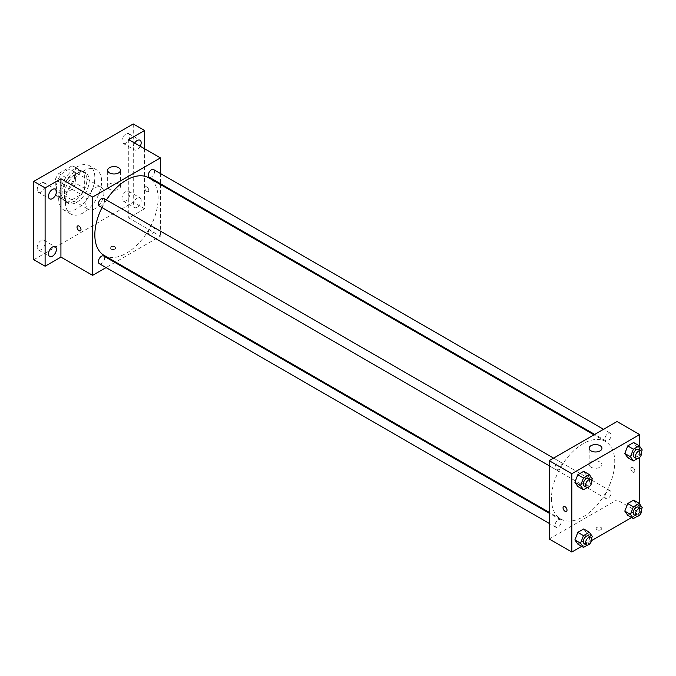 <?xml version="1.0" encoding="UTF-8"?>
<svg xmlns="http://www.w3.org/2000/svg" width="676" height="676" viewBox="0 0 676 676"><rect width="100%" height="100%" fill="white"/><g stroke="black" fill="none" stroke-linecap="round" stroke-linejoin="round"><path stroke-width="0.51" stroke-dasharray="3.38 2.54" d="M85.793 203.569A12.785 7.385 120 0 0 88.438 209.425A12.785 7.385 120 0 0 101.231 202.048A12.785 7.385 120 0 0 101.231 187.277A12.785 7.385 120 0 0 91.378 190.708A12.785 7.385 120 0 0 85.793 203.569M56.404 186.61A12.785 7.385 120 0 0 59.057 192.457A12.785 7.385 120 0 0 71.842 185.08A12.785 7.385 120 0 0 71.842 170.31A12.785 7.385 120 0 0 61.989 173.74A12.785 7.385 120 0 0 56.404 186.61M58.812 173.47L72.078 165.814A17.17 9.912 120 0 1 74.03 166.516A17.17 9.912 120 0 1 75.619 167.851L75.619 183.171A17.17 9.912 120 0 1 72.078 189.305L58.812 196.961A17.17 9.912 120 0 1 56.86 196.26A17.17 9.912 120 0 1 55.271 194.916L55.271 179.596A17.17 9.912 120 0 1 58.812 173.47L67.853 178.692L81.12 171.028L72.078 165.814M72.078 189.305L81.12 194.527L67.853 202.183L58.812 196.961M55.271 194.916L64.321 200.138L64.321 184.818L55.271 179.596M64.321 200.138A17.17 9.912 120 0 0 65.902 201.482A17.17 9.912 120 0 0 67.853 202.183M81.12 194.527A17.17 9.912 120 0 0 84.661 188.393L75.619 183.171M81.12 171.028A17.17 9.912 120 0 1 83.08 171.729A17.17 9.912 120 0 1 84.661 173.073L84.661 188.393M67.853 178.692A17.17 9.912 120 0 0 64.321 184.818M74.487 200.966A17.584 10.148 -60 0 1 65.699 201.837A17.584 10.148 -60 0 1 65.699 181.531A17.584 10.148 -60 0 1 83.283 171.383A17.584 10.148 -60 0 1 85.979 185.469A17.584 10.148 -60 0 1 74.487 200.966M76.751 202.268A17.584 10.148 120 0 0 88.235 186.77A17.584 10.148 120 0 0 85.539 172.684A17.584 10.148 120 0 0 71.994 177.391A17.584 10.148 120 0 0 64.321 195.094A17.584 10.148 120 0 0 67.955 203.138A17.584 10.148 120 0 0 76.751 202.268M84.661 173.073L75.619 167.851M58.668 198.355A25.578 14.762 120 0 0 63.967 210.059A25.578 14.762 120 0 0 89.536 195.296A25.578 14.762 120 0 0 89.536 165.764A25.578 14.762 120 0 0 69.831 172.617A25.578 14.762 120 0 0 58.668 198.355M65.445 202.268A25.578 14.762 120 0 0 70.743 213.979A25.578 14.762 120 0 0 96.322 199.209A25.578 14.762 120 0 0 96.322 169.676A25.578 14.762 120 0 0 76.608 176.529A25.578 14.762 120 0 0 65.445 202.268M125.913 133.966A5.602 3.236 120 0 0 122.255 138.901A5.602 3.236 120 0 0 123.116 143.388A5.602 3.236 120 0 0 128.719 140.152A5.602 3.236 120 0 0 128.719 133.687A5.602 3.236 120 0 0 125.913 133.966M41.143 182.909A5.602 3.236 120 0 0 37.484 187.844A5.602 3.236 120 0 0 38.346 192.33A5.602 3.236 120 0 0 43.948 189.094A5.602 3.236 120 0 0 43.948 182.63A5.602 3.236 120 0 0 41.143 182.909M41.143 240.546A5.602 3.236 120 0 0 37.484 245.481A5.602 3.236 120 0 0 38.346 249.968A5.602 3.236 120 0 0 43.948 246.732A5.602 3.236 120 0 0 43.948 240.267A5.602 3.236 120 0 0 41.143 240.546M125.913 191.604A5.602 3.236 120 0 0 122.255 196.539A5.602 3.236 120 0 0 123.116 201.025A5.602 3.236 120 0 0 128.719 197.789A5.602 3.236 120 0 0 128.719 191.325A5.602 3.236 120 0 0 125.913 191.604M133.265 123.961L133.265 202.268L33.8 259.694M144.571 148.754L144.571 208.791L133.265 202.268M144.571 208.791L128.744 217.934L160.389 236.203L115.638 262.043M114.886 262.474L106.064 267.569M110.94 249.089A2.797 1.614 0 0 0 113.99 249.436A2.797 1.614 0 0 0 115.714 247.948A2.797 1.614 0 0 0 112.917 246.334A2.797 1.614 0 0 0 110.12 247.948A2.797 1.614 0 0 0 110.94 249.089A2.797 1.614 0 0 0 113.99 249.436A2.797 1.614 0 0 0 115.714 247.948A2.797 1.614 0 0 0 112.917 246.334A2.797 1.614 0 0 0 110.12 247.948A2.797 1.614 0 0 0 110.94 249.089M140.245 146.261A5.602 3.236 -60 0 1 137.22 149.641A5.602 3.236 -60 0 1 134.423 149.911A5.602 3.236 -60 0 1 134.668 143.042M137.22 207.27A5.602 3.236 -60 0 1 134.423 207.549A5.602 3.236 -60 0 1 133.561 203.062A5.602 3.236 -60 0 1 137.22 198.127A5.602 3.236 -60 0 1 140.016 197.848A5.602 3.236 -60 0 1 140.878 202.335A5.602 3.236 -60 0 1 137.22 207.27M128.744 139.619L128.744 217.934M104.104 255.384A44.76 25.84 120 0 0 148.864 229.544A44.76 25.84 120 0 0 148.864 177.864M106.419 199.944A44.76 25.84 120 0 0 102.008 207.591M160.389 173.47L160.389 183.661M160.389 184.523L160.389 236.203M149.235 177.222A4.411 2.543 120 0 0 153.646 174.67A4.411 2.543 120 0 0 153.646 169.575M99.321 263.674A4.411 2.543 120 0 0 103.732 261.122A4.411 2.543 120 0 0 103.732 256.027M148.323 232.831A4.411 2.543 120 0 0 149.235 234.851A4.411 2.543 120 0 0 153.646 232.307A4.411 2.543 120 0 0 153.646 227.212A4.411 2.543 120 0 0 150.241 228.395A4.411 2.543 120 0 0 148.323 232.831M103.732 198.398A4.411 2.543 -60 0 1 104.645 200.417A4.411 2.543 -60 0 1 102.718 204.853A4.411 2.543 -60 0 1 99.321 206.036M144.85 188.072A2.797 1.614 -120 0 0 146.067 190.894A2.797 1.614 -120 0 0 148.23 191.638A2.797 1.614 -120 0 0 148.23 188.41A2.797 1.614 -120 0 0 145.433 186.796A2.797 1.614 -120 0 0 144.85 188.072A2.797 1.614 -120 0 0 146.067 190.894A2.797 1.614 -120 0 0 148.221 191.638A2.797 1.614 -120 0 0 148.221 188.41A2.797 1.614 -120 0 0 145.424 186.796A2.797 1.614 -120 0 0 144.85 188.072M77.613 225.945L77.613 225.945A2.797 1.614 60 0 1 79.768 226.697A2.797 1.614 60 0 1 80.993 229.51A2.797 1.614 60 0 1 80.41 230.795L80.41 230.795M109.529 189.212A6.397 3.693 180 0 1 107.653 186.601A6.397 3.693 180 0 1 114.05 182.909A6.397 3.693 180 0 1 120.446 186.601A6.397 3.693 180 0 1 116.5 190.015A6.397 3.693 180 0 1 109.529 189.212M551.464 498.533A44.76 25.84 120 0 0 560.734 519.016A44.76 25.84 120 0 0 605.493 493.176A44.76 25.84 120 0 0 605.493 441.496A44.76 25.84 120 0 0 571 453.486A44.76 25.84 120 0 0 551.464 498.533M561.274 464.049A4.411 2.543 -60 0 1 559.348 468.485A4.411 2.543 -60 0 1 555.951 469.668A4.411 2.543 -60 0 1 555.951 464.573A4.411 2.543 -60 0 1 560.362 462.029A4.411 2.543 -60 0 1 561.274 464.049M604.952 496.471A4.411 2.543 120 0 0 605.865 498.491A4.411 2.543 120 0 0 610.276 495.939A4.411 2.543 120 0 0 610.276 490.844A4.411 2.543 120 0 0 606.879 492.027A4.411 2.543 120 0 0 604.952 496.471M555.038 525.286A4.411 2.543 120 0 0 555.951 527.305A4.411 2.543 120 0 0 560.362 524.753A4.411 2.543 120 0 0 560.362 519.667A4.411 2.543 120 0 0 556.965 520.841A4.411 2.543 120 0 0 555.038 525.286M604.952 438.834A4.411 2.543 120 0 0 605.865 440.853A4.411 2.543 120 0 0 610.276 438.302A4.411 2.543 120 0 0 610.276 433.215A4.411 2.543 120 0 0 606.879 434.389A4.411 2.543 120 0 0 604.952 438.834M617.019 421.528L617.019 499.834L549.208 538.992M639.631 503.933L639.631 512.89L617.019 499.834M639.631 512.89L631.604 517.52M591.618 540.606L581.69 546.335M596.959 529.688A2.797 1.614 0 0 0 600.009 530.043A2.797 1.614 0 0 0 601.733 528.548A2.797 1.614 0 0 0 598.936 526.934A2.797 1.614 0 0 0 596.139 528.548A2.797 1.614 0 0 0 596.959 529.688A2.797 1.614 0 0 0 600.009 530.035A2.797 1.614 0 0 0 601.733 528.548A2.797 1.614 0 0 0 598.936 526.934A2.797 1.614 0 0 0 596.139 528.548A2.797 1.614 0 0 0 596.959 529.688M636.547 446.692L633.615 442.518L636.547 446.692L633.615 454.264L627.742 457.652L633.615 454.264L636.547 446.692L642.2 449.954M586.633 533.144L583.701 528.97L586.633 533.144L583.701 540.716L577.828 544.104L583.701 540.716L586.633 533.144L592.286 536.406M639.631 446.295L639.631 457.449M636.547 504.33L633.615 500.147L636.547 504.33L633.615 511.893L627.742 515.289L633.615 511.893L636.547 504.33L642.2 507.591M586.633 475.507L583.701 471.333L586.633 475.507L583.701 483.078L577.828 486.466L583.701 483.078L586.633 475.507L592.286 478.769M630.869 468.671A2.797 1.614 -120 0 0 632.085 471.493A2.797 1.614 -120 0 0 634.24 472.237A2.797 1.614 -120 0 0 634.249 469.009A2.797 1.614 -120 0 0 631.443 467.395A2.797 1.614 -120 0 0 630.869 468.671A2.797 1.614 -120 0 0 632.085 471.493A2.797 1.614 -120 0 0 634.24 472.237A2.797 1.614 -120 0 0 634.24 469.009A2.797 1.614 -120 0 0 631.443 467.395A2.797 1.614 -120 0 0 630.869 468.679M563.632 506.544L563.632 506.544A2.797 1.614 60 0 1 565.787 507.296A2.797 1.614 60 0 1 567.012 510.11A2.797 1.614 60 0 1 566.429 511.394L566.429 511.394M591.027 467.2A6.397 3.693 180 0 1 589.151 464.589A6.397 3.693 180 0 1 595.548 460.897A6.397 3.693 180 0 1 601.944 464.589A6.397 3.693 180 0 1 597.99 468.003A6.397 3.693 180 0 1 591.027 467.2M591.601 480.535L589.354 486.34L587.351 487.497M584.208 485.985A4.411 2.543 120 0 0 588.619 483.433A4.411 2.543 120 0 0 588.619 478.346M589.354 486.34L583.701 483.078M641.516 451.72L639.259 457.525L637.265 458.674M634.122 457.17A4.411 2.543 120 0 0 638.533 454.618A4.411 2.543 120 0 0 638.533 449.523M639.259 457.525L633.615 454.264M591.601 538.172L589.354 543.977L587.351 545.126M584.208 543.622A4.411 2.543 120 0 0 588.619 541.07A4.411 2.543 120 0 0 588.619 535.975M589.354 543.977L583.701 540.716M641.516 509.349L639.259 515.154L637.265 516.312M634.122 514.799A4.411 2.543 120 0 0 638.533 512.256A4.411 2.543 120 0 0 638.533 507.161M639.259 515.154L633.615 511.893M59.057 192.457L88.438 209.425M71.842 170.31L101.231 187.277M85.539 172.684L83.283 171.383M67.955 203.138L65.699 201.837M83.08 171.729L74.03 166.516M65.902 201.482L56.86 196.26M96.322 169.676L89.536 165.764M70.743 213.979L63.967 210.059M123.116 201.025L134.423 207.549M128.719 191.325L140.016 197.848M38.346 249.968L49.652 256.491M43.948 240.267L55.246 246.791M38.346 192.33L49.652 198.854M43.948 182.63L55.246 189.153M123.116 143.388L134.423 149.911M128.719 133.687L140.016 140.211M120.446 186.601L120.446 170.293M107.653 186.601L107.653 170.293M605.493 441.496L593.959 434.837M560.734 519.016L549.208 512.357M549.208 465.772L555.951 469.668M553.619 458.134L560.362 462.029M610.276 490.844L153.646 227.212M605.865 498.491L149.235 234.851M560.362 519.667L549.208 513.219M555.951 527.305L549.208 523.41M610.276 433.215L603.533 429.319M605.865 440.853L594.703 434.415M601.944 464.589L601.944 448.281M589.151 464.589L589.151 448.281"/><path stroke-width="1.01" d="M106.064 267.569L92.578 275.352L60.924 257.083L45.106 266.217L33.8 259.694L33.8 181.388L133.265 123.961L144.571 130.485L144.571 148.754M115.638 262.043L114.886 262.474M52.449 256.212A5.602 3.236 -60 0 1 49.652 256.491A5.602 3.236 -60 0 1 48.79 252.004A5.602 3.236 -60 0 1 52.449 247.07A5.602 3.236 -60 0 1 55.246 246.791A5.602 3.236 -60 0 1 56.108 251.278A5.602 3.236 -60 0 1 52.449 256.212M52.449 198.583A5.602 3.236 -60 0 1 49.652 198.854A5.602 3.236 -60 0 1 48.79 194.367A5.602 3.236 -60 0 1 52.449 189.432A5.602 3.236 -60 0 1 55.246 189.153A5.602 3.236 -60 0 1 56.108 193.64A5.602 3.236 -60 0 1 52.449 198.583M60.924 257.083L60.924 178.777L45.106 187.911L33.8 181.388M45.106 266.217L45.106 187.911M92.578 275.352L92.578 197.046L60.924 178.777M92.578 197.046L160.389 157.897L128.744 139.619L144.571 130.485M109.529 172.904A6.397 3.693 180 0 1 107.653 170.293A6.397 3.693 180 0 1 114.05 166.6A6.397 3.693 180 0 1 120.446 170.293A6.397 3.693 180 0 1 116.5 173.698A6.397 3.693 180 0 1 109.529 172.904M134.668 143.042A5.602 3.236 -60 0 1 137.22 140.49A5.602 3.236 -60 0 1 140.016 140.211A5.602 3.236 -60 0 1 140.245 146.261M102.008 207.591A44.76 25.84 120 0 0 94.834 234.893A44.76 25.84 120 0 0 104.104 255.384L549.208 512.357M593.959 434.837L148.864 177.864A44.76 25.84 120 0 0 106.419 199.944M160.389 157.897L160.389 173.47M160.389 183.661L160.389 184.523M603.533 429.319L153.646 169.575A4.411 2.543 120 0 0 150.241 170.758A4.411 2.543 120 0 0 148.323 175.202A4.411 2.543 120 0 0 149.235 177.222L594.703 434.415M549.208 513.219L103.732 256.027A4.411 2.543 120 0 0 100.335 257.21A4.411 2.543 120 0 0 98.409 261.654A4.411 2.543 120 0 0 99.321 263.674L549.208 523.41M549.208 465.772L99.321 206.036A4.411 2.543 -60 0 1 99.321 200.941A4.411 2.543 -60 0 1 103.732 198.398L553.619 458.134M80.985 229.51A2.797 1.614 60 0 1 80.41 230.795A2.797 1.614 60 0 1 77.613 229.181A2.797 1.614 60 0 1 77.613 225.945A2.797 1.614 60 0 1 79.768 226.697A2.797 1.614 60 0 1 80.985 229.51M80.41 230.795A2.797 1.614 60 0 1 77.613 229.181A2.797 1.614 60 0 1 77.613 225.945M581.69 546.335L571.812 552.038L549.208 538.992L549.208 460.677L617.019 421.528L639.631 434.575L639.631 446.295M631.604 517.52L591.618 540.606M627.742 457.652L624.801 453.478L627.742 445.907L633.615 442.518L627.742 445.907L624.801 453.478L627.742 457.652L633.387 460.914L630.455 456.739L633.387 449.168L639.259 445.78L642.2 449.954L641.516 451.72M577.828 544.104L574.887 539.93L577.828 532.358L583.701 528.97L577.828 532.358L574.887 539.93L577.828 544.104L583.481 547.366L580.54 543.191L583.481 535.62L589.354 532.232L592.286 536.406L591.601 538.172M639.631 457.449L639.631 503.933M571.812 552.038L571.812 473.732L639.631 434.575M627.742 515.289L624.801 511.107L627.742 503.544L633.615 500.147L627.742 503.544L624.801 511.107L627.742 515.289L633.387 518.551L630.455 514.368L633.387 506.806L639.259 503.409L642.2 507.591L641.516 509.349M577.828 486.466L574.887 482.292L577.828 474.721L583.701 471.333L577.828 474.721L574.887 482.292L577.828 486.466L583.481 489.728L580.54 485.554L583.481 477.983L589.354 474.594L592.286 478.769L591.601 480.535M571.812 473.732L549.208 460.677M591.027 450.892A6.397 3.693 180 0 1 589.151 448.281A6.397 3.693 180 0 1 595.548 444.588A6.397 3.693 180 0 1 601.944 448.281A6.397 3.693 180 0 1 597.99 451.695A6.397 3.693 180 0 1 591.027 450.892M567.003 510.11A2.797 1.614 60 0 1 566.429 511.394A2.797 1.614 60 0 1 563.632 509.78A2.797 1.614 60 0 1 563.632 506.544A2.797 1.614 60 0 1 565.787 507.296A2.797 1.614 60 0 1 567.003 510.11M566.429 511.394A2.797 1.614 60 0 1 563.632 509.78A2.797 1.614 60 0 1 563.632 506.544M587.351 487.497L583.481 489.728M590.883 479.647L588.619 478.346A4.411 2.543 120 0 0 585.222 479.521A4.411 2.543 120 0 0 583.295 483.965A4.411 2.543 120 0 0 584.208 485.985L586.472 487.286A4.411 2.543 120 0 0 590.883 484.743A4.411 2.543 120 0 0 590.883 479.647A4.411 2.543 120 0 0 587.478 480.83A4.411 2.543 120 0 0 585.551 485.267A4.411 2.543 120 0 0 586.472 487.286M580.54 485.554L574.887 482.292M583.481 477.983L577.828 474.721M589.354 474.594L583.701 471.333M637.265 458.674L633.387 460.914M640.797 450.833L638.533 449.523A4.411 2.543 120 0 0 635.136 450.706A4.411 2.543 120 0 0 633.209 455.151A4.411 2.543 120 0 0 634.122 457.17L636.378 458.472A4.411 2.543 120 0 0 640.797 455.928A4.411 2.543 120 0 0 640.797 450.833A4.411 2.543 120 0 0 637.392 452.016A4.411 2.543 120 0 0 635.465 456.452A4.411 2.543 120 0 0 636.378 458.472M630.455 456.739L624.801 453.478M633.387 449.168L627.742 445.907M639.259 445.78L633.615 442.518M587.351 545.126L583.481 547.366M590.883 537.285L588.619 535.975A4.411 2.543 120 0 0 585.222 537.158A4.411 2.543 120 0 0 583.295 541.603A4.411 2.543 120 0 0 584.208 543.622L586.472 544.924A4.411 2.543 120 0 0 590.883 542.38A4.411 2.543 120 0 0 590.883 537.285A4.411 2.543 120 0 0 587.478 538.468A4.411 2.543 120 0 0 585.551 542.904A4.411 2.543 120 0 0 586.472 544.924M580.54 543.191L574.887 539.93M583.481 535.62L577.828 532.358M589.354 532.232L583.701 528.97M637.265 516.312L633.387 518.551M640.797 508.462L638.533 507.161A4.411 2.543 120 0 0 635.136 508.344A4.411 2.543 120 0 0 633.209 512.78A4.411 2.543 120 0 0 634.122 514.799L636.378 516.109A4.411 2.543 120 0 0 640.797 513.557A4.411 2.543 120 0 0 640.797 508.462A4.411 2.543 120 0 0 637.392 509.645A4.411 2.543 120 0 0 635.465 514.09A4.411 2.543 120 0 0 636.378 516.109M630.455 514.368L624.801 511.107M633.387 506.806L627.742 503.544M639.259 503.409L633.615 500.147"/></g></svg>
